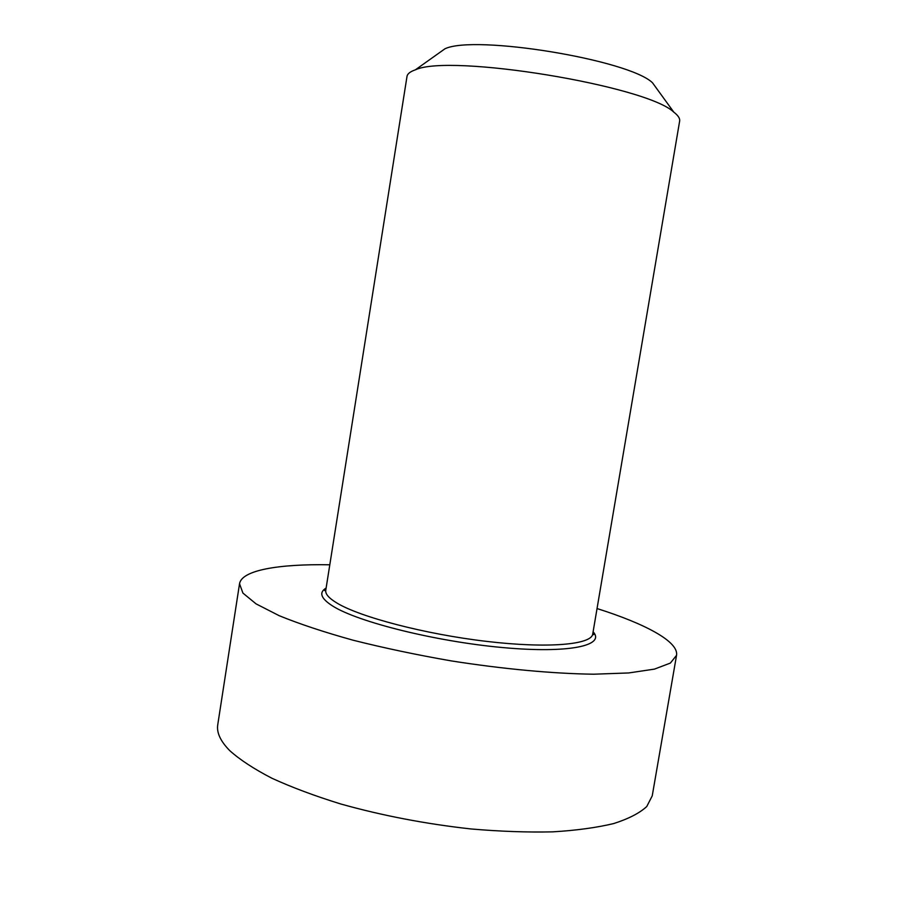<?xml version="1.0" encoding="UTF-8"?>
<svg xmlns="http://www.w3.org/2000/svg" width="897" height="897" viewBox="0 0 897 897"><rect width="100%" height="100%" fill="white"/><g stroke="black" fill="none" stroke-linecap="round" stroke-linejoin="round"><path stroke-width="1.35" d="M407.003 76.436C407.406 73.812 410.198 71.614 415.367 69.831C449.565 53.45 646.625 85.72 673.815 112.159C678.154 115.5 680.094 118.471 679.646 121.084L592.726 634.022C591.605 644.685 547.91 648.654 486.32 641.355C424.819 634.134 359.607 616.968 336.678 602.885C328.818 598.108 325.185 593.915 325.768 590.304L407.003 76.436M329.793 564.785C279.068 563.877 241.73 570.1 239.533 583.745L242.908 593.074L256.082 603.883L279.281 615.734C299.564 624.009 324.165 632.161 353.104 640.211C383.994 647.982 416.713 654.877 451.269 660.898C503.239 669.061 553.157 673.658 593.691 674.208L628.674 672.952L654.44 669.117L670.373 663.074L676.551 655.303C678.816 641.68 645.425 623.864 597.043 608.547M657.692 89.947L652.489 82.771C628.943 59.751 474.614 34.478 444.957 48.786L437.725 53.932M326.116 588.062C318.614 592.525 320.868 598.557 332.899 606.17C358.172 622.081 435.92 641.512 502.499 647.544C569.247 653.711 605.823 645.526 593.108 631.78M676.551 655.303L652.231 795.863L646.748 806.526C639.617 813.108 628.629 818.77 613.783 823.536C596.774 827.639 576.412 830.42 552.72 831.855C527.402 832.427 500.178 831.463 471.048 828.963C425.795 823.951 382.402 815.642 340.894 804.026C314.881 795.987 291.884 787.387 271.892 778.237C253.986 768.964 239.948 759.781 229.778 750.666C220.483 741.225 216.469 732.569 217.758 724.709L239.533 583.745M592.726 634.022L593.668 634.65L592.984 632.52M326.003 588.791L324.669 590.596L325.768 590.304M444.957 48.786L415.367 69.831M652.489 82.771L673.815 112.159"/></g></svg>
